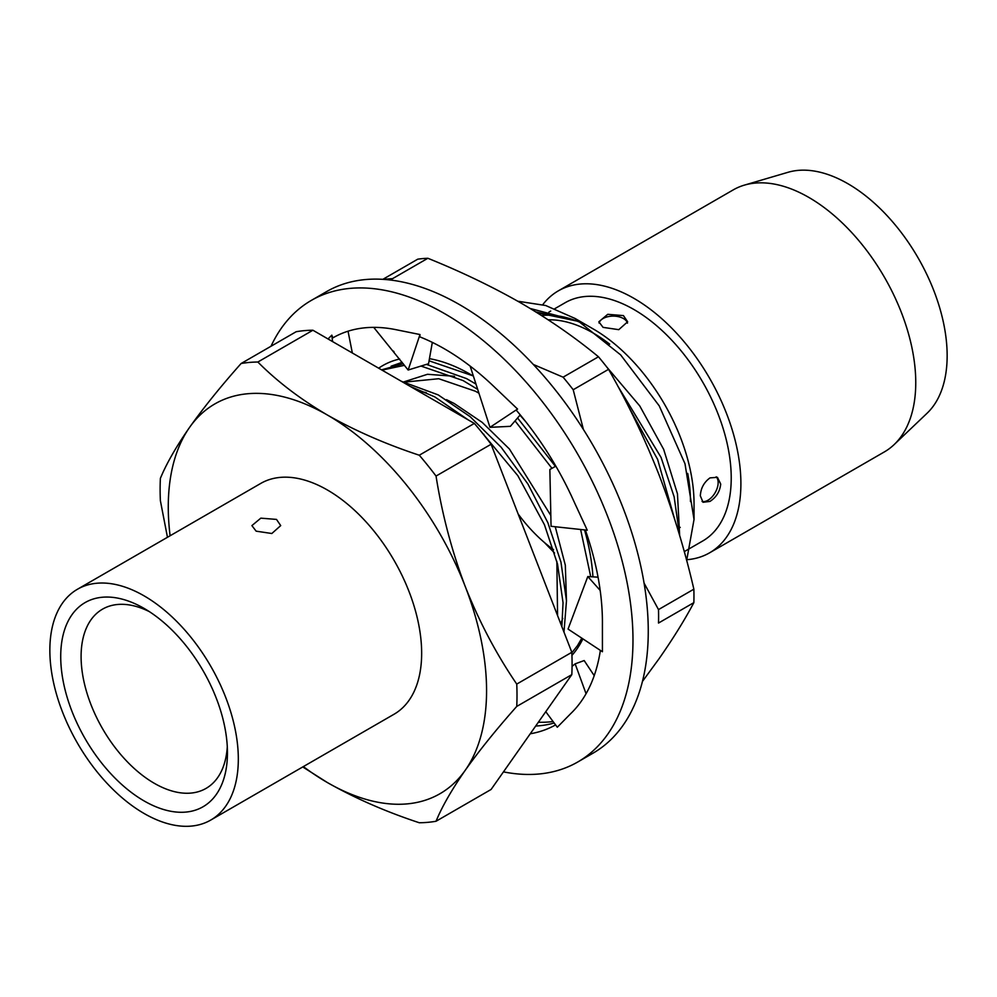 <?xml version="1.0" encoding="UTF-8"?>
<svg xmlns="http://www.w3.org/2000/svg" width="997" height="997" viewBox="0 0 997 997"><rect width="100%" height="100%" fill="white"/><g stroke="black" fill="none" stroke-linecap="round" stroke-linejoin="round"><path stroke-width="1.5" d="M503.46 771.877A266.486 153.85 -120 0 0 577.799 761.97A266.486 153.85 -120 0 0 618.639 548.437A266.486 153.85 -120 0 0 444.55 313.606A266.486 153.85 -120 0 0 311.313 300.409A266.486 153.85 -120 0 0 271.01 346.246M577.799 761.97L593.078 753.146A266.486 153.85 -120 0 0 633.918 539.614A266.486 153.85 -120 0 0 459.829 304.795A266.486 153.85 -120 0 0 326.592 291.598L311.313 300.409M555.852 466.16L549.858 469.512L551.054 526.291L587.245 530.205L573.711 500.93A223.266 128.9 -120 0 0 572.278 497.777A223.266 128.9 -120 0 0 516.172 410.066L517.555 409.057L495.683 388.232A223.266 128.9 -120 0 0 493.341 385.989A223.266 128.9 -120 0 0 444.55 348.9A223.266 128.9 -120 0 0 419.787 336.849L419.986 334.543L398.115 330.119A223.266 128.9 -120 0 0 395.772 329.646A223.266 128.9 -120 0 0 332.923 337.833A223.266 128.9 -120 0 0 332.873 337.871L331.802 335.154L328.038 338.955M598.05 577.176L587.794 576.54L568.053 629.082L602.425 651.739L602.412 625.181A223.266 128.9 -120 0 0 602.425 622.34A223.266 128.9 -120 0 0 585.351 530.005M545.77 711.684L557.311 727.237L570.807 713.528A223.266 128.9 -120 0 0 572.278 712.082A223.266 128.9 -120 0 0 600.381 650.393M530.242 733.78A223.266 128.9 -120 0 0 555.578 724.894M535.676 726.04A223.266 128.9 -120 0 0 554.182 723.012M517.555 409.057L489.976 427.339L470.148 366.086M489.976 427.339L510.389 426.33L520.222 414.889M373.738 327.377L408.147 370.024L428.548 363.731L432.324 342.382M408.147 370.024L419.986 334.543M394.002 351.767L393.441 351.094M352.34 352.988L348.04 331.203M332.587 341.585L331.802 335.154M594.212 675.642L584.167 660.55L575.157 663.852L586.062 693.713M575.157 663.852L572.054 666.332M587.794 576.54L600.182 590.423M533.345 364.478L563.106 377.178A255.681 147.618 -120 0 1 573.2 389.74L608.556 369.326A255.681 147.618 -120 0 0 598.462 356.776C575.07 337.447 549.222 319.526 520.945 303.026C492.356 286.7 461.324 271.782 427.863 258.273A255.681 147.618 -120 0 0 422.765 258.597A255.681 147.618 -120 0 0 417.768 259.17L382.848 279.334M427.863 258.273L392.506 278.686A255.681 147.618 -120 0 0 387.409 279.01A255.681 147.618 -120 0 0 383.845 279.397M378.673 368.192A174.313 100.647 60 0 1 399.623 359.02M402.177 362.31L391.16 366.173M429.445 358.671A174.313 100.647 60 0 1 470.023 374.162A174.313 100.647 60 0 1 473.413 376.181M519.96 415.201A174.313 100.647 60 0 1 525.631 421.581M584.529 529.918A174.313 100.647 60 0 1 592.941 576.852M582.884 638.865A174.313 100.647 60 0 1 571.929 655.39M472.703 375.744L429.071 360.814M538.355 722.239A225.434 130.146 -120 0 0 553.086 721.541M563.106 377.178L598.462 356.776M693.862 602.637L658.506 623.05A255.681 147.618 -120 0 0 658.506 609.591L693.862 589.177A255.681 147.618 -120 0 1 693.862 602.637C684.677 619.96 673.05 638.678 658.992 658.818L642.454 681.425M608.556 369.326C627.774 402.987 644.585 438.132 658.992 474.759C673.075 511.486 684.702 549.621 693.862 589.177M573.2 389.74L583.407 429.47M644.074 583.083L658.506 609.591M720.706 484.081C719.909 491.471 716.345 497.254 709.989 501.404L703.047 502.276L700.33 495.833C700.754 488.256 703.982 482.274 709.989 477.887L717.454 477.326L720.706 484.081M702.062 501.479A14.407 8.312 120 0 0 707.97 500.245A14.407 8.312 120 0 0 717.055 488.567A14.407 8.312 120 0 0 716.195 476.803M627.474 323.14A14.407 8.312 0 0 0 623.437 318.541A14.407 8.312 0 0 0 608.855 316.498A14.407 8.312 0 0 0 599.047 323.04M603.06 327.365L598.848 321.782L607.746 314.317L623.437 315.6L627.649 321.782L618.776 329.671L603.06 327.365M276.493 519.412L280.718 525.606L271.832 533.507L256.129 531.164L251.905 525.606L260.815 518.153L276.493 519.412M210.716 820.082L394.052 714.238A133.274 76.943 -120 0 0 421.656 653.222A133.274 76.943 -120 0 0 363.481 519.113A133.274 76.943 -120 0 0 260.79 483.408L77.454 589.252A133.274 76.943 -120 0 0 49.85 650.256A133.274 76.943 -120 0 0 108.025 784.377A133.274 76.943 -120 0 0 210.716 820.082A133.274 76.943 -120 0 0 238.32 759.078A133.274 76.943 -120 0 0 180.145 624.957A133.274 76.943 -120 0 0 77.454 589.252M149.351 611.635A103.501 59.758 -120 0 0 102.529 609.155A103.501 59.758 -120 0 0 81.093 656.537A103.501 59.758 -120 0 0 126.27 760.686A103.501 59.758 -120 0 0 206.018 788.415A103.501 59.758 -120 0 0 227.291 746.628M227.453 752.797A117.895 68.07 60 0 1 144.091 800.927A117.895 68.07 60 0 1 60.717 656.537A117.895 68.07 60 0 1 144.091 608.407A117.895 68.07 60 0 1 227.453 752.797M516.745 706.424C496.307 729.443 479.146 750.716 465.25 770.27A225.073 129.946 -120 0 0 486.573 690.697A225.073 129.946 -120 0 0 465.25 586.51C479.171 621.642 496.344 654.169 516.745 684.092A252.366 145.699 60 0 1 517.007 695.408A252.366 145.699 60 0 1 516.745 706.424L571.817 674.633A252.366 145.699 -120 0 0 572.079 663.616A252.366 145.699 -120 0 0 571.817 652.3L516.745 684.092M483.881 434.293A114.518 66.114 -120 0 0 484.006 435.103M518.153 514.003A114.518 66.114 -120 0 0 553.547 549.696M686.97 559.703A151.245 87.325 -120 0 0 709.565 552.837L884.426 451.878A151.245 87.325 -120 0 0 894.159 444.575A151.245 87.325 -120 0 0 915.757 382.636A151.245 87.325 -120 0 0 856.485 237.884A151.245 87.325 -120 0 0 744.373 185.13A151.245 87.325 -120 0 0 733.181 189.916L558.32 290.862A151.245 87.325 -120 0 0 542.767 304.671M709.565 552.837A151.245 87.325 -120 0 0 740.896 483.595A151.245 87.325 -120 0 0 674.869 331.39A151.245 87.325 -120 0 0 558.32 290.862M894.159 444.575L927.11 413.207A140.44 81.081 -120 0 0 947.15 355.692A140.44 81.081 -120 0 0 892.116 221.272A140.44 81.081 -120 0 0 788.016 172.294L744.373 185.13M541.583 315.55A142.608 82.327 60 0 1 584.566 324.374M574.995 318.417L593.203 328.935A142.608 82.327 60 0 1 694.037 503.585L694.037 519.449L686.659 560.464M535.713 311.862L580.142 321.744L530.167 308.472M517.829 301.231L545.708 305.518L574.982 318.429L620.62 354.857L659.229 405.854L684.976 463.705L694.037 519.449M563.978 632.098L566.483 600.755L560.962 562.158L547.889 522.764L527.899 483.981L501.167 447.279L470.148 416.671L438.206 394.899L401.355 381.29M561.859 626.664L563.043 602.736L557.535 564.152L544.449 524.746L517.842 475.681L481.327 431.776M468.179 419.874L434.767 396.881L410.166 386.375M679.655 535.501L674.134 496.83L661.061 457.424L617.779 386.038M674.583 518.988L657.621 459.405L628.696 406.963M555.429 466.409L517.58 417.967M475.968 384.082L466.496 378.573L426.417 364.379M403.262 363.718L381.552 369.862M590.723 576.715L580.615 529.494M551.952 468.341L515.063 420.896M477.688 389.391L463.057 380.555L420.971 366.061M404.508 365.313L382.025 370.124M571.829 652.786L577.462 645.645L581.824 638.155M684.266 551.64L702.723 540.985A137.561 79.424 -120 0 0 731.225 478.012A137.561 79.424 -120 0 0 671.168 339.566A137.561 79.424 -120 0 0 565.162 302.714L554.843 308.671M690.472 501.528A137.561 79.424 -120 0 0 687.718 473.401M609.703 344.202A137.561 79.424 -120 0 0 548.188 319.813M474.348 423.426L419.276 455.218A252.366 145.699 60 0 1 436.038 476.055L491.097 444.263A252.366 145.699 -120 0 0 474.348 423.426L312.908 330.231A252.366 145.699 -120 0 0 296.159 331.727L241.1 363.519A252.366 145.699 60 0 1 257.849 362.023L312.908 330.231M167.459 537.296L160.38 500.681A252.366 145.699 60 0 1 160.38 478.348C166.462 463.63 176.195 446.631 189.592 427.364C203.525 407.748 220.686 386.475 241.1 363.519M571.817 674.633L491.097 789.462L436.038 821.254A252.366 145.699 60 0 1 419.276 822.749C385.802 811.708 355.194 798.31 327.427 782.583L302.752 766.942M303.375 766.593A225.073 129.946 -120 0 0 327.427 782.583A225.073 129.946 -120 0 0 465.25 770.27C451.803 789.612 442.057 806.598 436.038 821.254M257.849 362.023C277.241 381.539 300.421 399.211 327.427 415.051C355.194 430.779 385.802 444.163 419.276 455.218M436.038 476.055C442.107 514.377 451.853 551.191 465.25 586.51A225.073 129.946 -120 0 0 327.427 415.051A225.073 129.946 -120 0 0 189.592 427.364A225.073 129.946 -120 0 0 170.101 535.763M491.097 444.263L571.817 652.3M544.412 542.518L554.556 553.023M679.642 535.277L677.462 493.839L663.678 449.398L639.775 405.953L606.999 367.32M475.905 383.857L474.746 383.322M454.557 376.293L427.489 374.286L403.997 381.826M560.75 623.798L562.757 618.377M566.47 600.605L565.324 565.199L555.254 526.752M550.83 515.486L509.43 449.024L482.199 422.392L454.171 403.473L446.457 399.66M426.267 392.631L418.341 391.098M580.142 321.744L537.134 312.746M478.921 393.167L475.382 391.223L438.717 378.723L405.006 382.063M557.572 615.61L556.849 561.398M458.284 414.154L444.587 406.253M680.228 527.363L679.219 527.936M550.718 311.052L548.886 312.111M543.215 315.388L542.231 315.962"/></g></svg>
